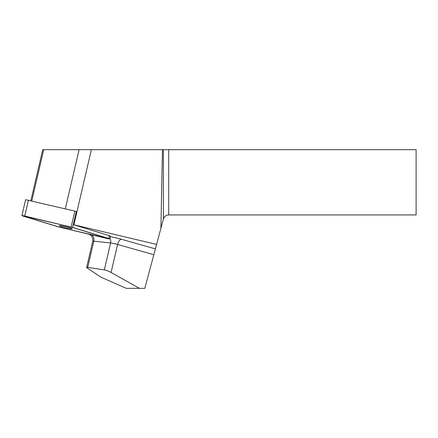 <?xml version="1.0" encoding="UTF-8"?>
<svg xmlns="http://www.w3.org/2000/svg" width="438" height="438" viewBox="0 0 438 438"><rect width="100%" height="100%" fill="white"/><g stroke="black" fill="none" stroke-linecap="round" stroke-linejoin="round"><path stroke-width="0.66" d="M21.9 215.622L25.607 199.684L74.843 211.111L76.398 211.527L73.343 224.661L109.363 235.655L110.349 236.077L109.697 238.88L71.131 227.048L21.9 215.622L60.466 227.453L109.697 238.88M59.847 225.663A6.57 0.569 -166.9 0 0 59.398 225.762A6.57 0.569 -166.9 0 0 65.667 227.809A6.57 0.569 -166.9 0 0 72.199 228.74A6.57 0.569 -166.9 0 0 67.063 226.966A6.57 0.569 -166.9 0 0 59.847 225.663M87.709 267.383L104.332 269.874C106.27 270.246 108.52 271.117 111.071 272.485L139.355 288.324L126.232 288.324L100.943 277.172L86.614 267.64L87.709 267.383L93.803 241.168A5.519 0.482 -166.9 0 0 92.746 241.207L92.796 238.962L92.079 236.821L90.967 235.316L88.575 234.122M139.355 288.324L144.819 288.324L156.59 244.404L73.907 224.782A35.177 3.055 13.1 0 1 73.343 224.661M73.907 224.782L91.383 149.676L42.732 149.676L30.868 200.675M156.59 244.404L160.899 228.324L162.471 149.676L91.383 149.676M162.471 149.676L416.1 149.676L416.1 214.938L168.718 214.938C166.024 215.107 164.25 216.471 163.39 219.027L160.899 228.324M31.804 200.9L43.723 149.676M58.971 227.054L106.834 238.458C109.73 239.066 110.36 239.066 108.706 238.458L72.626 227.448L24.763 216.043C21.867 215.436 21.243 215.436 22.891 216.043L58.971 227.054M108.712 238.458L109.363 235.655M76.332 211.51L72.626 227.448M28.465 200.106L24.758 216.043M71.131 227.048L74.843 211.111M89.533 234.439A11.038 0.958 13.1 0 1 89.982 234.461M110.201 236.717A11.038 0.958 13.1 0 1 121.523 239.296A5.519 2.65 -74.2 0 0 117.592 244.459L153.82 254.73M155.386 248.899L121.523 239.296M65.317 208.849L79.086 149.676M163.39 219.027L163.39 149.676M168.718 149.676L168.718 214.938M111.071 272.485L117.592 244.459A5.519 0.482 -166.9 0 0 110.59 242.975L104.332 269.874M91.394 234.795A5.519 4.479 -83.9 0 1 93.803 241.168L110.59 242.975A5.519 4.479 96.1 0 0 109.861 238.179M92.746 241.207L86.614 267.58"/></g></svg>
